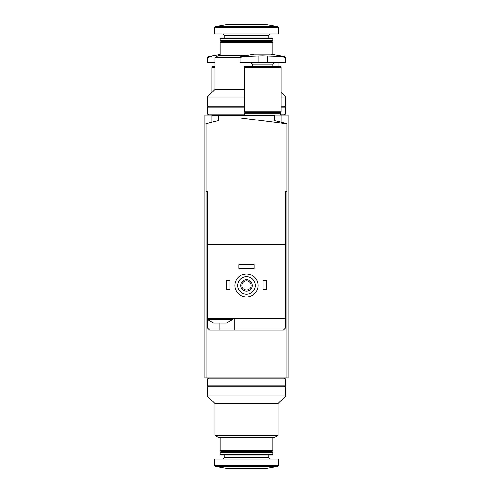 <?xml version="1.0" encoding="UTF-8"?>
<svg xmlns="http://www.w3.org/2000/svg" width="493" height="493" viewBox="0 0 493 493"><rect width="100%" height="100%" fill="white"/><g stroke="black" fill="none" stroke-linecap="round" stroke-linejoin="round"><path stroke-width="0.74" d="M204.989 124.193L204.989 115.048L288.011 115.048L288.011 377.952L206.142 377.952L206.142 123.835L204.989 124.193L204.989 377.952L206.142 377.952M240.609 117.944L286.858 123.835A138.367 138.367 0 0 0 274.176 120.612L274.176 115.51L211.91 115.51L211.91 122.209M244.195 115.048L244.195 115.51M246.5 435.448L214.905 435.448L214.905 403.545L278.095 403.545L278.095 435.448L246.5 435.448M278.095 435.448L274.632 437.445L218.368 437.445L214.905 435.448M272.789 437.445L272.789 450.596L220.211 450.596L220.211 437.445M272.789 450.596L271.865 451.514L221.135 451.514L220.211 450.596M246.5 452.438L220.211 452.438L220.211 454.324L272.789 454.324L272.789 452.438L246.5 452.438M272.789 454.324L272.136 454.977L220.864 454.977L220.211 454.324M278.323 465.46L278.323 459.125L214.677 459.125L214.677 465.46L215.435 466.372L277.565 466.372L278.323 465.46L214.677 465.46M277.565 466.372L266.331 468.35L226.669 468.35L215.435 466.372M278.095 403.545L285.706 395.934L207.294 395.934L214.905 403.545M285.706 395.934L285.706 386.715L207.294 386.715L207.294 395.934M246.5 378.87L207.294 378.87L207.294 385.791L285.706 385.791L285.706 378.87L246.5 378.87M214.387 323.063L213.524 323.063L207.066 319.372L232.893 319.372L226.435 323.063L214.387 323.063M285.706 191.617L286.858 191.617L285.706 191.617L285.706 244.657L207.294 244.657L207.294 318.453L285.706 318.453L285.706 327.679L283.401 329.983L209.599 329.983L207.294 327.679L207.294 319.6M207.294 244.657L207.294 191.617L206.142 191.617L207.294 191.617M285.706 319.372L285.706 244.657M218.824 115.51L218.824 120.612A138.367 138.367 0 0 0 206.142 123.835M286.858 377.952L286.858 123.835M237.737 285.472A8.763 8.763 0 0 1 250.882 277.886A8.763 8.763 0 0 1 250.882 293.064A8.763 8.763 0 0 1 237.737 285.472M240.732 285.472A5.768 5.768 0 0 1 249.384 280.48A5.768 5.768 0 0 1 249.384 290.469A5.768 5.768 0 0 1 240.732 285.472M234.97 285.472A11.53 11.53 0 0 1 252.268 275.488A11.53 11.53 0 0 1 252.268 295.461A11.53 11.53 0 0 1 234.97 285.472M241.86 285.472A4.64 4.64 0 0 1 248.823 281.454A4.64 4.64 0 0 1 248.823 289.496A4.64 4.64 0 0 1 241.86 285.472M263.102 280.4L266.793 280.4L266.793 289.625L263.102 289.625L263.102 280.4M226.207 280.4L229.898 280.4L229.898 289.625L226.207 289.625L226.207 280.4M238.889 264.716L254.111 264.716L254.111 268.408L238.889 268.408L238.889 264.716M234.28 329.983L234.28 318.453M207.294 318.453L207.066 319.372M258.03 55.98L243.715 56.553L240.042 57.465L243.715 56.553L240.806 56.553L240.042 57.465L240.042 62.469L285.244 62.469L285.244 57.465L284.479 56.553L262.646 55.875L258.03 55.98L258.03 62.469M284.479 56.553L270.947 54.168L254.339 54.168L240.806 56.553M281.571 56.553L285.244 57.465M244.657 66.487L280.628 66.487L280.307 66.161L244.984 66.161L244.657 67.541M262.646 67.541L244.195 67.541L244.195 111.825L281.09 111.825L281.09 67.541L262.646 67.541M280.628 111.825L280.628 112.281L244.657 112.281L244.657 111.825M280.628 112.281L280.172 112.743L245.113 112.743L244.657 112.281M280.172 112.743L280.628 113.205L244.657 113.205L244.657 115.048M211.429 56.553L207.756 57.465L211.429 56.553L208.521 56.553L207.756 57.465L207.756 62.469L214.905 62.469M214.905 66.161L212.693 66.161L212.372 67.541M214.905 66.487L212.372 66.487M214.905 67.541L211.91 67.541L211.91 92.45M244.195 89.455L214.905 89.455L214.905 57.552L240.042 57.552M214.905 57.552L218.368 55.555L246.494 55.555M220.211 55.555L220.211 42.404L272.789 42.404L272.789 54.495M220.211 42.404L221.135 41.486L271.865 41.486L272.789 42.404M246.5 40.562L272.789 40.562L272.789 38.676L220.211 38.676L220.211 40.562L246.5 40.562M220.211 38.676L220.864 38.023L272.136 38.023L272.789 38.676M246.5 33.875L278.323 33.875L278.323 27.54L277.565 26.628L215.435 26.628L214.677 27.54L278.323 27.54L277.565 26.628L266.331 24.65L226.669 24.65L215.435 26.628L214.677 27.54L214.677 33.875L246.5 33.875M281.09 97.066L285.706 97.066L281.09 92.45M214.905 89.455L207.294 97.066L244.195 97.066M281.09 106.285L285.706 106.285L285.706 97.066M207.294 97.066L207.294 106.285L244.195 106.285M280.628 114.129L285.706 114.129L285.706 107.209L281.09 107.209M244.195 107.209L207.294 107.209L207.294 114.129L244.657 114.129M268.18 454.977L268.18 457.393L224.82 457.393L223.095 459.125M219.977 329.983L219.977 323.063M274.521 62.469L272.789 64.201L252.496 64.201L250.764 62.469M267.255 62.469L267.255 55.98M224.82 38.023L224.82 35.607L268.18 35.607L269.905 33.875M281.09 115.048L281.09 122.209M221.135 451.514L220.211 452.438M271.865 451.514L272.789 452.438M224.82 454.977L224.82 457.393M268.18 457.393L269.905 459.125M208.681 377.952L208.681 378.87M284.319 377.952L284.319 378.87M208.681 385.791L208.681 386.715M284.319 385.791L284.319 386.715M232.893 318.453L232.893 319.372M252.496 64.201L252.496 66.161M272.789 64.201L272.789 66.161M280.628 66.487L280.628 67.541M245.113 112.743L244.657 113.205M280.628 113.205L280.628 115.048M220.211 54.495L208.521 56.553M278.095 66.161L278.095 62.469M271.865 41.486L272.789 40.562M221.135 41.486L220.211 40.562M268.18 38.023L268.18 35.607M224.82 35.607L223.095 33.875M284.319 115.048L284.319 114.129M208.681 115.048L208.681 114.129M284.319 107.209L284.319 106.285M208.681 107.209L208.681 106.285"/></g></svg>
